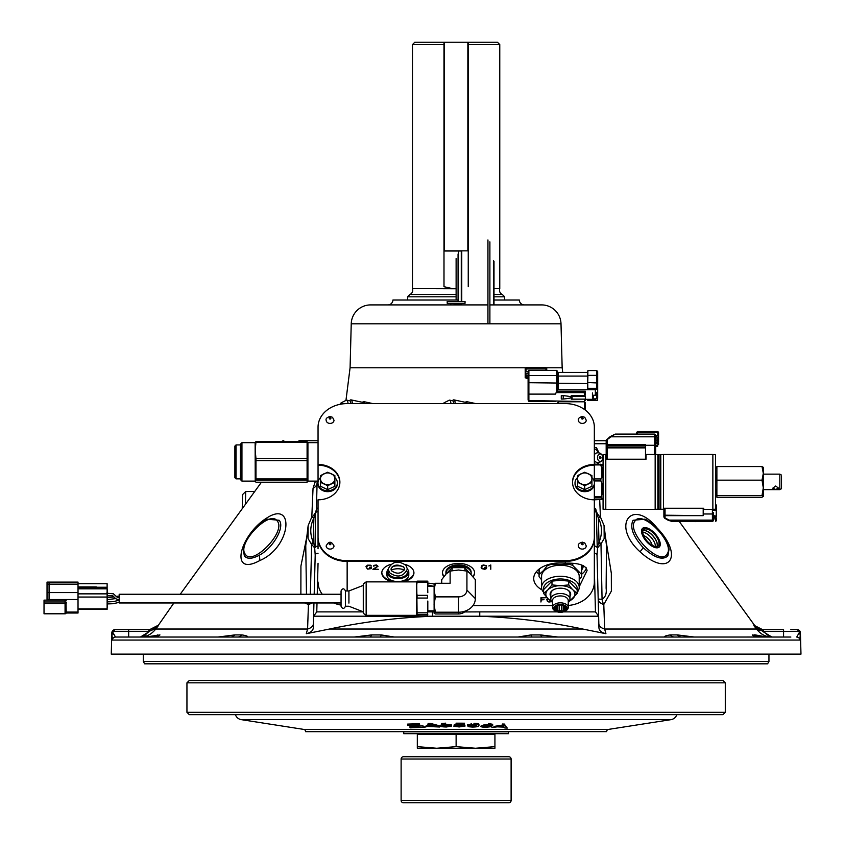 <?xml version="1.0" encoding="UTF-8"?>
<svg xmlns="http://www.w3.org/2000/svg" width="845" height="845" viewBox="0 0 845 845"><rect width="100%" height="100%" fill="white"/><g stroke="black" fill="none" stroke-linecap="round" stroke-linejoin="round"><path stroke-width="1.27" d="M658.994 546.852A12.221 5.672 48.5 0 0 655.15 533.945A12.221 5.672 48.5 0 0 642.791 528.547A12.221 5.672 48.5 0 0 646.647 541.465A12.221 5.672 48.5 0 0 658.994 546.852M666.98 554.162C675.799 543.62 641.978 508.679 634.827 521.259C626.018 531.832 659.839 566.731 666.98 554.162A3.105 2.725 34 0 1 667.877 555.883C662.702 560.594 654.505 557.89 643.309 547.761C633.085 536.48 629.662 527.333 633.042 520.288L644.534 519.221C645.263 518.661 649.425 521.64 656.998 528.167C667.349 538.899 669.377 549.324 668.997 549.577L667.877 555.883M656.882 527.745C684.534 556.094 669.398 578.455 640.087 551.859C610.639 525.189 632.018 497.272 656.882 527.745A9.696 1.363 137.2 0 0 656.776 527.945M266.767 517.996C295.232 499.406 291.271 547.423 259.626 560.626C228.974 577.367 239.462 535.17 266.767 517.996A9.696 5.588 59 0 1 265.446 520.319M261.443 482.22L180.217 594.257M173.901 602.96L155.733 629.029L158.364 625.67L155.575 628.574L148.836 631.458L144.263 635.947M313.411 623.589A9.696 6.147 1.5 0 1 307.58 629.029L308.446 604.502L304.707 602.96M300.873 594.257L300.926 566.023L306.777 537.071M311.784 517.446L313.041 488.304L315.438 481.101M660.399 495.466L660.779 495.994M679.2 521.397L754.796 625.67L762.655 629.673M264.474 520.879L267.707 519.221L279.188 520.288C285.198 527.016 272.946 548.299 259.119 555.313C252.042 559.031 247.131 559.221 244.363 555.883L243.244 549.577C242.864 549.324 244.881 538.899 255.232 528.178C262.816 521.64 266.978 518.661 267.707 519.221L267.707 519.221M277.413 521.259C270.263 508.679 236.442 543.62 245.261 554.162C252.401 566.741 286.223 531.822 277.413 521.259A3.105 2.725 146.2 0 1 279.188 520.288M799.845 640.066L112.396 640.066L111.825 632.694L111.265 654.125L800.976 654.125L800.405 632.694L799.845 640.066A3.105 3.095 -90 0 0 796.75 637.045L799.909 631.458A3.105 2.915 -90 0 0 797.268 629.673L790.846 629.673M317.012 602.96L316.769 611.886L313.601 616.195L313.949 602.96M427.813 611.886L432.482 611.886L432.482 616.227C397.657 617.579 363.329 621.846 329.497 629.029L306.312 633.708L307.58 629.029L155.733 629.029C151.54 634.331 146.417 637.003 140.376 637.045L149.649 631.342L149.935 629.673L148.836 629.673L156.082 627.645L158.364 625.67M464.623 611.949L479.749 611.886L479.749 616.227L313.601 616.195L313.305 627.402C313.315 630.423 310.981 632.525 306.312 633.708M563.446 611.886L595.461 611.886L598.64 616.195L598.186 599.063A9.696 6.211 178.5 0 0 603.795 604.502L604.65 629.029L605.928 633.708L582.744 629.029C548.912 621.846 514.584 617.579 479.749 616.227L598.64 616.227L597.035 555.017A3.105 1.817 -1.5 0 0 594.341 553.285M310.326 594.257L311.699 544.264A3.105 1.553 -44 0 1 313.389 542.596L315.016 547A3.105 1.817 1.5 0 1 317.562 546.261A3.105 1.785 166 0 0 314.689 547.961A3.105 2.725 -44.8 0 1 315.016 547L315.576 512.292A3.105 3.105 0 0 1 315.724 511.975A3.105 1.679 27.8 0 1 318.047 511.468M314.762 515.883L313.886 517.953A3.105 1.521 38.9 0 0 311.467 517.837L313.632 515.429A3.105 0.602 44.3 0 1 314.762 515.883L315.924 512.334A3.105 1.817 1.5 0 1 318.047 511.605M489.889 254.239L489.889 304.908L541.603 304.908A19.403 19.403 0 0 1 561.006 323.804L562.157 367.776L545.954 367.776M525.527 367.776L350.083 367.776L345.954 400.424M562.157 367.776L562.738 372.402M450.058 304.908L370.628 304.908A19.403 19.403 0 0 0 351.235 323.804L350.083 367.776M487.945 304.908L462.173 304.908M493.998 261.274L493.998 304.908L524.344 304.908A5.049 5.049 0 0 1 519.305 300.017L493.998 300.017M463.049 304.908L387.887 304.908A5.049 5.049 0 0 0 392.936 300.017L458.064 300.017M768.95 661.498L767.598 663.821L144.632 663.821L143.291 661.498L768.95 661.498L768.95 654.125M143.291 661.498L143.291 654.125M113.367 634.51L112.322 631.458A3.105 2.915 90 0 1 114.973 629.673L128.672 629.673L114.973 629.673A3.105 3.105 90 0 0 111.867 632.694A3.105 2.493 0.4 0 1 112.322 631.458L115.49 637.045L790.846 637.045M112.396 640.066A3.105 3.095 -90 0 1 115.49 637.045L128.672 637.045L128.672 629.673L148.836 629.673L148.836 631.458L112.322 631.458M142.594 636.697L140.851 637.035M145.203 636.391L147.431 635.63M154.973 630L155.733 629.029A4.658 0.782 -143.4 0 0 155.575 628.574A3.105 2.007 -125.9 0 1 156.082 627.645M154.339 629.514L155.575 628.574M318.047 553.285A3.105 1.817 -178.5 0 0 315.206 555.017L314.689 547.961L311.256 543.874A3.105 1.542 -38.2 0 1 313.252 542.194L313.886 517.953C309.957 525.917 309.745 533.998 313.252 542.194L313.389 542.596M311.256 543.874L308.066 538.571L308.15 525.579L305.753 545.606L306.481 594.257M370.628 304.908L387.887 304.908M594.341 440.731L606.182 440.731M298.961 440.731L318.047 440.731M281.839 441.555A3.105 2.873 -90 0 1 283.793 440.731A3.105 3.105 0 0 0 281.681 441.555M597.478 515.883L598.355 517.953L598.989 542.194C602.496 533.987 602.284 525.907 598.355 517.953A3.105 1.521 -38.9 0 1 600.774 517.837L598.598 515.429A3.105 0.602 -44.3 0 0 597.478 515.883L596.316 512.334L597.225 547L598.989 542.194A3.105 1.542 38.2 0 1 600.985 543.874L602.062 599.316C605.442 597.214 606.794 593.517 606.129 588.215L606.488 545.595L604.09 525.579L604.175 538.571L600.985 543.874M598.83 623.589A9.696 6.147 178.5 0 0 604.65 629.029L756.507 629.029L753.877 625.67L756.159 627.645L762.306 629.673L783.568 629.673L783.568 631.458L763.394 631.458L763.394 629.673L762.306 629.673L762.591 631.342L771.865 637.045C765.823 637.003 760.701 634.331 756.507 629.029A4.658 0.782 143.4 0 1 756.666 628.574L753.877 625.67L754.796 625.67M598.186 599.063L602.062 599.316A9.696 5.83 -100.2 0 0 603.795 604.502L611.379 591.067L611.326 573.216L605.464 537.071M595.894 511.468L595.841 509.472A3.105 1.817 -1.5 0 0 594.341 507.961M599.696 499.68L600.457 517.446M317.097 482.865A9.696 6.908 1.5 0 1 313.041 488.304M309.185 602.96A9.696 5.83 -79.8 0 1 308.446 604.502A9.696 6.211 1.5 0 0 311.72 602.96M314.182 594.257L315.206 555.017M318.047 527.85L318.047 548.732M313.632 515.429L315.618 512.355M315.724 511.975L316.4 509.472A3.105 1.817 1.5 0 1 318.047 507.919M316.4 509.472L317.139 481.101M594.341 457.536L594.648 464.116L594.521 458.941A3.105 1.817 178.5 0 0 594.341 458.37M594.341 511.436A3.105 1.679 -27.8 0 1 596.517 511.975A3.105 1.679 -27.8 0 1 596.612 512.281M596.327 511.721L596.316 512.334A3.105 1.817 -1.5 0 0 594.341 511.616M594.341 547.782L594.669 546.261A3.105 1.817 -1.5 0 1 597.225 547A3.105 2.725 44.8 0 1 597.552 547.961L597.035 555.017M594.341 533.776L594.669 546.261A3.105 1.785 14 0 1 597.552 547.961L600.531 544.264A3.105 1.553 44 0 0 598.851 542.596M432.482 611.886L434.076 611.886M605.928 633.708C601.26 632.535 598.936 630.433 598.925 627.402L598.64 616.227M769.615 636.686L763.394 631.458L756.666 628.574A3.105 2.007 -54.1 0 0 756.159 627.645M757.891 629.514L759.306 630.328M754.902 634.933A9.696 9.401 -90 0 0 760.764 637.045L754.965 636.982L752.293 634.933L766.88 637.045L754.68 634.806M664.93 637.045C663.99 636.317 665.786 635.609 670.307 634.922L677.447 634.922L694.4 637.045M517.837 637.045L530.966 634.933L540.705 634.933L558.07 637.045M394.404 637.045L381.275 634.933L371.525 634.933L354.171 637.045M241.923 634.922A9.696 6.792 90 0 1 237.688 637.045L247.31 637.045C248.24 636.317 246.455 635.609 241.923 634.922L234.794 634.922L217.841 637.045M216.721 637.045L156.145 637.045L159.948 634.933L145.361 637.045M797.268 629.673A3.105 3.105 -90 0 1 800.373 632.694A3.105 2.493 179.6 0 0 799.909 631.458L798.937 634.352M800.373 634.912L800.373 634.268M756.064 637.045L744.836 637.045L754.965 636.982M157.202 636.993L151.477 637.045A9.696 9.401 90 0 0 157.339 634.933M761.556 637.045L763.014 637.045M254.694 491.526L245.705 491.526L245.399 504.349M242.23 508.711L242.61 494.589L242.23 508.711M456.12 303.292L465.046 303.292L465.046 301.485L447.195 301.485L447.195 303.292L456.12 303.292M598.302 464.116L599.031 462.373M599.031 452.92L596.412 447.565L594.341 447.565L596.412 447.565M594.341 448.737A9.158 6.475 -90 0 1 598.344 452.814M598.344 462.479A9.158 6.475 -90 0 1 597.436 464.116M600.975 457.652A1.194 0.845 -90 0 1 599.295 457.652A1.194 0.845 -90 0 1 600.975 457.652M602.77 457.652A3.729 2.641 -90 0 1 602.327 459.712A3.729 2.641 -90 0 1 599.369 461.212A3.729 2.641 -90 0 1 597.499 457.652A3.729 2.641 -90 0 1 599.369 454.082A3.729 2.641 -90 0 1 602.327 455.582A3.729 2.641 -90 0 1 602.77 457.652M597.024 462.321A4.669 3.306 -90 0 1 596.105 462.141L596.105 462.141A4.669 3.306 -90 0 1 594.563 460.778M594.341 454.895A4.669 3.306 -90 0 1 596.105 453.152L596.105 453.152A4.848 4.848 0 0 1 602.327 455.582M468.246 286.708L468.246 42.25L497.451 42.25L499.765 44.574L499.765 288.631A4.658 4.658 0 0 0 502.331 294.493L493.998 294.493M456.12 294.493L409.909 294.493A4.658 4.658 0 0 0 412.476 288.631L412.476 44.574L443.984 44.574M456.12 288.768L412.476 288.631M452.476 288.631L443.995 286.708L443.984 42.25L414.789 42.25L412.476 44.574M409.909 294.493L407.575 296.817L407.575 300.017M502.331 294.493L504.666 296.817L493.998 296.817M456.12 296.817L407.575 296.817M504.666 296.817L504.666 300.017M499.765 44.574L468.246 44.574M443.995 251.028L461.275 251.028M499.765 288.631L493.998 288.631M461.275 250.838L461.275 301.485L461.275 250.838M489.889 241.881L489.889 323.804M456.12 258.549L456.12 300.017M458.064 254.018L458.064 301.485M458.508 252.169L458.508 301.485M417.314 746.631L417.314 748.247L436.717 748.247L417.314 746.631L417.314 733.692M456.12 746.631L436.717 748.247L475.524 748.247L456.12 746.631L456.12 734.294L494.927 734.294L494.927 746.631L475.524 748.247L494.927 748.247L494.927 746.631M456.12 734.294L417.314 734.294M494.927 734.294L494.927 733.692M403.73 731.833L508.51 731.833L508.51 733.692L403.73 733.692L403.73 731.833M468.246 42.25L443.984 42.25M468.246 250.838L443.984 250.838M657.009 546.419A10.879 5.049 48.5 0 0 652.889 535.941A10.879 5.049 48.5 0 0 642.992 530.575M658.762 544.919A10.89 5.059 48.5 0 0 653.861 533.48A10.89 5.059 48.5 0 0 643.679 529.551A10.89 5.059 48.5 0 0 643.024 530.48A10.89 5.059 48.5 0 0 647.925 541.93A10.89 5.059 48.5 0 0 658.107 545.859A10.89 5.059 48.5 0 0 658.762 544.919M657.093 546.398A10.89 5.059 48.5 0 0 653.005 535.836A10.89 5.059 48.5 0 0 643.024 530.491M641.851 529.403A12.517 5.809 48.5 0 0 648.464 543.515A12.517 5.809 48.5 0 0 659.945 546.007A12.517 5.809 48.5 0 0 653.322 531.896A12.517 5.809 48.5 0 0 641.851 529.403M503.102 724.334L501.412 725.39M503.102 725.485L498.36 726.605L503.947 726.827L503.102 725.485M502.426 724.017L504.771 724.112L504.771 725.263L507.285 728.063L504.803 727.967L504.159 727.122L497.282 726.848L491.885 727.46L502.426 725.168L502.426 724.017M502.426 725.168L504.771 725.263M498.36 725.739L494.198 726.394L494.198 726.953M497.282 726.288L497.282 725.697M498.36 726.056L498.36 725.454L500.705 725.549M485.548 725.918L485.812 727.08L489.625 726.563L487.026 725.908L483.044 726.499M483.108 726.373L485.812 727.08M488.653 723.573L492.667 724.292L492.656 725.485L486.435 725.021L483.34 725.876L487.745 725.644L491.737 726.594L485.558 727.334C481.492 727.101 480.023 726.637 481.175 725.939L484.143 724.915L488.653 724.725L488.653 723.573M488.653 724.725L492.656 725.485M492.656 725.401L492.656 724.334M483.34 725.042L487.745 724.714M487.745 725.644L487.745 724.978M472.535 726.806L476.569 725.792L473.813 724.672L469.799 725.686L472.535 726.806L472.535 725.654L476.569 724.64M474.003 723.521L473.813 724.397M474.003 724.408C478.08 724.63 479.643 725.094 478.703 725.813C478.756 726.552 476.643 726.975 472.366 727.07L468.69 726.742L467.665 725.654C467.612 724.925 469.725 724.503 474.003 724.408L474.003 723.257C478.08 723.478 479.643 723.943 478.703 724.672M478.819 724.313L478.703 725.813M468.69 725.591L467.665 724.503L467.56 725.971L467.665 724.503M471.415 724.461L471.415 723.669L469.736 724.672M469.799 724.661L472.535 725.654M453.839 726.214L459.215 726.689L462.87 726.066L454.272 725.665L456.078 724.323L464.496 724.355L457.705 724.64L456.701 725.337L465.077 726.045L459.184 726.953L453.839 726.214L454.272 725.052M455.782 724.545L454.272 724.514L454.272 725.665M464.475 724.461L465.077 726.045M459.923 725.179L459.923 724.64M456.078 724.323L456.078 723.183L464.496 723.204L464.496 724.355M442.083 725.475L451.399 726.056L446.445 726.985C442.104 726.901 439.981 726.499 440.087 725.781L441.491 724.661L445.632 724.323L450.681 724.936L445.611 724.587L442.115 725.348M451.41 724.978L451.41 726.13L451.399 724.904L450.227 725.538M448.621 725.749L443.34 725.739M446.445 726.721L446.445 725.844M441.491 724.661L441.491 723.51L445.632 723.172L445.632 724.323M442.622 726.13L446.308 726.732L449.286 726.087L445.78 725.538L442.622 726.13M445.78 725.253L445.78 724.587M442.622 725.517L442.611 726.077M429.492 724.873L427.887 726.182L433.57 726.056L429.492 724.873M430.496 723.415L439.717 725.855L439.717 727.006L427.507 726.468L424.021 727.344L428.109 724.619L430.496 724.566L430.496 723.415L428.109 723.468L428.109 724.619M430.496 724.566L439.717 727.006M409.973 727.513L417.229 725.232L407.596 725.253L419.384 724.841L412.487 727.439L423.451 727.365L410.438 727.83L409.973 726.362L413.047 725.38M407.596 725.253L407.596 724.112L419.384 723.69L419.384 724.841M419.828 725.137L419.384 724.133M422.996 727.059L422.996 725.918L423.451 726.214L423.451 727.365M416.659 726.14L422.996 725.918M305.637 731.685L606.604 731.622A2.324 2.324 0 0 1 608.569 729.383L670.951 719.655L241.29 719.655L303.672 729.383A2.324 2.324 0 0 1 305.637 731.622L305.637 731.685M235.417 714.659A7.373 7.373 0 0 0 241.29 719.655M676.824 714.659A7.373 7.373 0 0 1 670.951 719.655M722.961 714.659L189.28 714.659L186.946 712.335L725.285 712.335L722.961 714.659M186.946 682.834L189.28 680.51L722.961 680.51L725.285 682.834L186.946 682.834L186.946 712.335M725.285 682.834L725.285 712.335M454.811 802.75L455.592 802.75L454.811 802.75M462.373 802.75L508.827 802.75A2.292 2.292 0 0 0 511.109 800.458L511.109 759.032A2.292 2.292 0 0 0 508.827 756.75L403.414 756.75A2.292 2.292 0 0 0 401.121 759.032L401.121 800.458A2.292 2.292 0 0 0 403.414 802.75L460.514 802.75M508.827 802.75L403.414 802.75M462.057 802.75L461.021 802.75M446.171 802.75L447.322 802.75L446.171 802.75M450.565 802.75L449.191 802.75L450.565 802.75M461.317 802.75L460.472 802.75M467.486 802.75L468.584 802.75L467.486 802.75M465.796 802.75L466.704 802.75L465.796 802.75M463.24 802.75L462.616 802.75M458.201 802.75L459.532 802.75L458.201 802.75M454.61 802.75L455.877 802.75L454.61 802.75M451.357 802.75L453.195 802.75L451.357 802.75M447.586 802.75L449.054 802.75M444.523 802.75L445.495 802.75M445.209 802.75L444.565 802.75M542.12 589.958A26.681 15.664 0 0 1 533.713 578.54A26.681 15.664 0 0 1 565.242 563.14C578.909 562.844 586.187 565.316 587.074 570.565L579.216 586.747M581.73 569.889A23.047 13.531 180 0 0 583.409 565.474M536.427 571.664A26.681 15.664 180 0 0 539.047 574.178M581.73 574.178A26.681 15.664 180 0 0 586.536 567.914M485.347 568.896L486.297 567.734L484.66 567.513L486.688 567.513L486.319 568.674L484.829 569.298L481.861 568.674L481.143 567.639L481.861 565.601L483.351 564.967L486.319 565.601L486.371 566.171L483.456 565.199L481.544 566.668L482.199 568.537L485.347 568.896M488.854 565.992L490.787 564.967L490.787 569.255L490.385 565.358L488.854 565.992M371.124 568.178L369.476 567.513L371.515 567.513L371.145 568.674L367.427 569.086L365.969 566.636L367.427 565.189L370.416 565.189L371.546 566.065L367.659 565.368L366.371 567.608L368.283 569.076L371.124 568.178M378.011 566.287L373.828 569.076L378.275 569.298L372.877 569.298L377.62 566.224L376.395 565.199L373.49 566.129L373.86 565.4L376.479 564.967L378.011 566.287M568.252 605.474A29.1 23.565 0 0 0 594.341 582.036L594.341 537.853A29.1 23.565 180 0 1 565.242 561.418L347.147 561.418A29.1 23.565 180 0 1 318.047 537.853L318.047 500.546M472.936 605.601L552.535 605.601M443.836 576.67A16.066 9.432 0 0 1 458.529 563.414A16.066 9.432 0 0 1 473.211 576.67M393.252 581.878A16.066 9.432 0 0 1 381.803 572.847A16.066 9.432 0 0 1 390.58 564.449M404.861 564.354A16.066 9.432 0 0 1 413.934 572.847A16.066 9.432 0 0 1 402.484 581.878M427.813 583.187A18.801 11.038 0 0 1 434.108 584.001L434.119 613.238L435.376 612.213L434.076 604.545L435.376 596.876L434.076 590.074L435.376 583.272L450.121 583.272L450.121 571.062L445.917 574.061L452.223 567.66L451.969 570.671M541.339 599.908L540.937 602.01L540.937 597.721L545.722 597.721L541.339 597.954L541.339 599.675L544.011 599.675L541.339 599.908M547.824 598.482L547.137 599.422L547.792 601.291L551.257 601.471M551.521 601.651L548.954 602.052L547.465 601.429L546.747 599.39L547.613 598.271M318.047 523.425L318.047 542.057M318.047 582.036A29.1 23.565 0 0 0 322.262 594.257M333.764 602.96A29.1 23.565 0 0 0 341.053 605.083M572.519 482.506A21.833 17.671 0 0 1 594.341 465.194L594.341 481.914M594.341 484.808L594.341 499.817L601.915 499.406L601.915 498.159L600.869 497.885L594.341 497.885M318.047 481.914L318.047 464.465A21.833 17.671 180 0 1 339.88 482.136A21.833 17.671 180 0 1 318.047 499.817L318.047 537.124A29.1 23.565 0 0 0 347.147 560.689L565.242 560.689A29.1 23.565 0 0 0 594.341 537.124L594.341 499.817A21.833 17.671 0 0 1 572.519 482.136A21.833 17.671 0 0 1 594.341 464.465L594.341 427.158A29.1 23.565 0 0 0 565.242 403.593L347.147 403.593A29.1 23.565 0 0 0 318.047 427.158L318.047 464.465M594.341 582.036L594.341 537.124M318.047 535.561L318.047 539.416M318.047 539.638L318.047 537.568M388.373 572.012A9.506 5.577 180 0 0 397.868 577.8A9.506 5.577 180 0 0 407.374 572.012M381.813 572.53A16.066 9.432 180 0 0 397.868 581.645A16.066 9.432 180 0 0 413.923 572.53M581.73 568.917A23.047 13.531 180 0 0 583.272 565.421M442.463 572.53A16.066 9.432 180 0 0 444.09 576.364M472.957 576.364A16.066 9.432 180 0 0 474.584 572.53M241.945 442.674L241.945 481.101L240.392 479.548L240.392 444.227L241.945 442.674L255.137 442.674L255.232 481.396L255.972 480.15L255.972 460.662L307.094 460.662L307.094 458.592L255.972 458.592L255.972 460.662M307.094 460.662L307.094 482.22L255.972 482.22L255.232 481.396M255.972 458.592L255.201 450.501L255.972 441.555L255.137 442.674M236.051 478.861L234.889 477.7L234.889 446.075L236.051 444.914L236.051 478.861L240.392 478.861M307.274 461.888L307.823 452.138M307.094 443.625L307.094 441.555L255.972 441.555M255.972 442.4L307.094 442.4L307.094 441.555M307.094 442.4L307.094 458.592M307.094 478.925L255.972 478.925M255.972 480.15L307.094 480.15M307.274 480.287L307.823 471.637M318.047 481.101L307.918 481.101L307.918 442.674L318.047 442.674M781.509 475.101L779.829 474.14L779.829 489.656L781.509 488.685L781.509 476.4M772.774 488.178L775.689 486.012L778.594 488.178L775.689 489.435L772.774 488.178M600.869 465.901L601.915 465.627L601.915 464.391L594.341 464.116M594.341 480.921L600.869 480.921L601.915 483.34L601.915 494.293L600.869 497.885M600.869 496.712L594.341 496.712M600.869 480.921L600.869 478.935L594.341 478.935M594.341 464.93L600.869 464.93L601.915 467.074L601.915 476.791L600.869 478.935M600.869 464.116L600.869 464.93M703.198 515.64L665.047 515.64L665.047 518.027L663.885 517.087L663.885 508.246L663.885 514.256A1.162 0.94 0 0 0 665.047 515.207L703.198 515.619L703.198 508.246M715.504 517.594L715.504 519.094A0.771 0.623 0 0 0 716.275 518.46L716.275 520.583A0.771 0.623 180 0 1 715.504 521.217L715.504 519.094L713.37 518.672M713.37 515.598L716.275 516.126L716.275 510.19L713.37 510.19M716.275 510.19L715.472 509.26M695.129 521.397L712.958 521.217M715.557 506.134L716.275 506.683L716.275 504.951L716.275 509.524L716.275 507.074M715.578 507.56L716.275 507.803M665.047 518.027L671.828 521.397L668.046 520.203A1.162 0.665 -59.6 0 0 668.638 520.14L712.398 520.14L712.398 513.982L703.198 513.982M713.37 515.841L716.275 516.739M716.275 517.858L713.37 517.33M713.37 512.693L713.37 519.031M663.885 512.978L663.885 514.256M665.047 508.246L665.047 515.207L703.198 515.619M712.863 509.26L715.578 509.26L715.578 454.536L712.863 454.536M703.737 509.313L712.863 509.313L712.863 454.483L663.494 454.483L663.494 508.246L703.737 508.246L703.737 509.313L703.737 508.246M663.494 454.536L660.779 454.536L660.779 509.26L663.494 509.26L663.494 508.246M636.644 434.087L636.644 432.608A0.771 0.623 0 0 1 637.426 431.975M655.657 442.347L658.572 441.629L658.572 432.957L657.79 432.492L637.426 432.492L637.426 434.087M655.657 440.71L658.572 440.71L658.572 437.129L655.657 438.365M657.843 435.925L656.026 435.925M655.657 437.14L655.657 436.009L657.79 435.428L658.572 437.129M607.344 445.463L607.344 444.533L645.495 444.533L645.495 445.463L607.344 445.463L607.344 447.882A1.162 0.687 -0 0 0 606.182 448.568L606.182 445.125M607.344 446.952L645.495 446.952L645.495 445.463M645.495 446.952L645.495 447.882L607.344 447.882L607.344 459.215M645.495 459.215L645.495 447.882M606.182 459.215L606.182 448.568M606.182 447.501L606.182 448.484L606.182 447.501M606.182 445.146L606.182 440.393L610.935 436.812L610.196 436.59L606.52 439.918M607.344 439.717L607.344 444.533A1.162 0.687 0 0 0 606.182 445.209L606.182 456.004M655.657 445.653L658.572 444.417L658.572 442.875L655.657 443.604M645.495 445.294L654.685 445.294L654.685 436.812L610.935 436.812L615.329 434.087L654.685 434.087L655.657 435.059M606.52 444.724L606.52 448.082M655.657 436.316L658.456 435.64M655.657 439.358L655.657 438.164M655.657 453.216L655.657 445.727M655.657 436.009L655.657 454.536M657.79 435.925L657.79 431.531L637.426 431.531L637.426 432.492M658.572 435.587L658.572 432.957M658.572 441.629L658.572 440.583A0.771 0.623 180 0 0 657.79 439.949L657.79 440.71M657.79 445.188L657.653 446.287L655.657 446.709M655.16 509.313L655.16 454.483L646.034 454.483L646.034 459.215L605.791 459.215L605.791 509.313L655.16 509.313M605.791 509.26L603.077 509.26L603.077 454.536L605.791 454.536L605.791 459.215M655.16 509.26L657.875 509.26L657.875 454.536L655.16 454.536M660.008 509.26L660.008 454.536L660.008 509.26L658.255 509.26L658.255 454.536L660.008 454.536M716.38 468.098L716.877 466.556L716.877 480.161L762.01 480.161L763.31 473.358L763.31 496.448L762.01 497.24L716.877 497.24L716.877 495.497L762.01 495.497L763.31 496.374M716.877 466.556L762.01 466.556L763.31 473.358L763.267 467.264M716.38 481.893L715.62 474.584M716.38 495.698L715.62 489.213M762.01 495.497L763.31 487.829L762.01 480.161M716.877 480.161L716.877 495.497M762.01 466.556L763.31 467.422M579.216 587.307L579.216 576.311A18.822 11.048 180 0 0 565.263 565.643A18.822 11.048 180 0 0 544.096 570.787A18.822 11.048 180 0 0 541.571 576.311L541.571 587.307A18.822 11.048 0 0 1 544.096 581.782A18.822 11.048 0 0 1 565.263 576.639A18.822 11.048 0 0 1 579.216 587.307A18.822 11.048 0 0 1 577.177 592.313M543.61 592.313A18.822 11.048 0 0 1 541.571 587.307M548.035 564.661L543.588 570.47L539.142 574.494A21.347 12.527 180 0 0 539.047 575.667A21.347 12.527 180 0 0 539.142 576.839L541.571 579.702M543.61 589.958A16.879 9.908 0 0 1 545.775 583.927A16.879 9.908 0 0 1 565.643 579.459A16.879 9.908 0 0 1 577.177 589.958M552.038 602.01L548.352 599.02L543.61 593.454L547.792 589.947L551.986 584.92L560.393 585.68L568.748 584.93L572.424 589.419L577.177 593.496L568.791 602.01M569.974 596.401A10.288 6.031 180 0 0 567.47 589.842A10.288 6.031 180 0 0 553.306 589.842A10.288 6.031 180 0 0 551.489 591.204A10.288 6.031 180 0 0 550.803 596.401M552.535 602.358A9.591 5.63 0 0 1 550.803 599.137A9.591 5.63 0 0 1 552.091 596.327A9.591 5.63 0 0 1 562.876 593.697A9.591 5.63 0 0 1 569.974 599.137L569.974 593.655A9.591 5.63 180 0 0 567.227 589.715M553.559 589.715A9.591 5.63 180 0 0 552.091 590.845A9.591 5.63 180 0 0 550.803 593.655L550.803 599.137M569.974 599.137A9.591 5.63 0 0 1 568.696 601.946A9.591 5.63 0 0 1 568.252 602.358M555.778 611.241L554.975 610.787A7.858 4.616 0 0 1 552.535 607.449L552.535 600.531A7.858 4.616 0 0 1 553.581 598.228A7.858 4.616 0 0 1 562.421 596.084A7.858 4.616 0 0 1 568.252 600.531L568.252 607.449A7.858 4.616 0 0 1 567.196 609.752A7.858 4.616 0 0 1 565.801 610.787L564.999 611.241A6.697 3.929 0 0 1 555.778 611.241A6.697 3.929 0 0 1 554.595 606.425A6.697 3.929 0 0 1 563.742 604.988A6.697 3.929 0 0 1 566.192 610.354A6.697 3.929 0 0 1 564.999 611.241M552.535 607.449A7.858 4.616 0 0 1 553.581 605.136A7.858 4.616 0 0 1 562.421 602.992A7.858 4.616 0 0 1 568.252 607.449M564.09 605.791A5.028 2.947 0 0 1 565.22 606.974L566.023 608.284L565.22 608.611A5.028 2.947 0 0 1 564.745 609.266A5.028 2.947 0 0 1 564.016 609.837L564.016 605.759M556.77 605.759L556.77 609.837A5.028 2.947 0 0 1 555.566 608.611L554.753 608.284L555.566 606.974A5.028 2.947 0 0 1 556.042 606.319A5.028 2.947 0 0 1 556.697 605.791M565.379 610.079A5.767 3.38 180 0 0 564.365 605.939A5.767 3.38 180 0 0 556.422 605.939A5.767 3.38 180 0 0 555.397 606.699A5.767 3.38 180 0 0 557.51 611.315A5.767 3.38 180 0 0 565.379 610.079M565.22 606.974L565.22 608.611M573.491 590.497A14.555 8.545 0 0 1 572.995 598.492A14.555 8.545 0 0 1 569.509 600.879M551.986 584.92L551.986 581.096L560.393 580.335L568.748 581.085L577.177 589.652L577.177 593.496M547.296 597.943A14.555 8.545 0 0 1 547.792 589.947A14.555 8.545 0 0 1 560.393 585.68A14.555 8.545 -0 0 1 572.424 589.419M543.61 593.454L543.61 589.609L551.986 581.096M568.748 581.085L568.748 584.93M563.214 605.442L563.214 611.146L561.587 610.66A5.028 2.947 0 0 1 559.189 610.66L557.573 611.146L557.573 605.442M562.4 605.221A5.028 2.947 0 0 1 561.587 605.379L563.013 605.379M561.587 605.379L561.587 610.66M557.763 605.379L559.189 605.379L559.189 610.66M559.189 605.379A5.028 2.947 0 0 1 558.387 605.221M555.566 608.611L555.566 606.974M556.77 609.837L557.573 611.146M564.016 609.837L563.214 611.146M551.278 600.879A14.555 8.545 -0 0 1 548.352 599.02M539.142 574.494L539.142 569.076M569.287 563.552L569.287 564.28L551.5 564.28A21.347 12.527 180 0 0 548.035 565.453M579.216 579.702L581.645 576.839A21.347 12.527 180 0 0 581.73 575.667A21.347 12.527 180 0 0 581.645 574.494L572.752 565.453L572.752 563.869M581.645 564.978L581.645 574.494M569.287 564.28A21.347 12.527 0 0 1 572.752 565.453M350.812 403.593A8.524 2.355 -77.9 0 0 349.703 400.773L346.83 400.16A8.524 2.355 -77.9 0 0 346.292 400.245L341.317 402.748A4.954 1.373 -77.9 0 0 340.208 404.28M352.312 403.593A9.675 2.683 -77.9 0 0 351.024 399.875A9.675 2.683 -77.9 0 0 350.189 400.118L349.355 400.699M363.667 403.593A9.675 2.683 -77.9 0 0 362.716 402.368L351.024 399.875M347.96 403.593A8.524 2.355 -77.9 0 0 346.83 400.16M342.246 403.931A4.954 1.373 -77.9 0 0 341.317 402.748M340.366 404.248A4.584 1.267 102.1 0 1 341.56 403.054A4.584 1.267 102.1 0 1 342.077 403.952M364.089 403.593L364.089 401.713L362.03 402.22M364.089 401.713L372.899 403.593M453.691 403.593A8.524 2.355 -77.9 0 0 452.571 400.773L449.709 400.16A8.524 2.355 -77.9 0 0 449.16 400.245L444.195 402.748A4.954 1.373 -77.9 0 0 443.435 403.593M455.18 403.593A9.675 2.683 -77.9 0 0 453.902 399.875A9.675 2.683 -77.9 0 0 453.057 400.118L452.233 400.699M466.546 403.593A9.675 2.683 -77.9 0 0 465.595 402.368L453.902 399.875M450.839 403.593A8.524 2.355 -77.9 0 0 449.709 400.16M445.061 403.593A4.954 1.373 -77.9 0 0 444.195 402.748M443.625 403.593A4.584 1.267 102.1 0 1 444.428 403.054A4.584 1.267 102.1 0 1 444.871 403.593M466.968 403.593L466.968 401.713L464.898 402.22M466.968 401.713L475.777 403.593M591.922 477.636A9.696 7.858 180 0 1 594.426 482.896L594.426 483.815A9.696 7.858 180 0 1 584.719 491.663A9.696 7.858 180 0 1 575.022 483.815L575.022 482.896A9.696 7.858 180 0 1 577.526 477.636M591.922 478.777A7.204 5.83 180 0 1 588.321 483.826A7.204 5.83 180 0 1 581.128 483.826A7.204 5.83 180 0 1 577.526 478.777A7.204 5.83 180 0 1 581.128 473.728A7.204 5.83 180 0 1 588.321 473.728A7.204 5.83 180 0 1 591.922 478.777L591.922 475.587L584.719 472.228L577.526 475.587L577.526 482.315L584.719 485.685L591.922 482.315L591.922 475.587M594.426 482.896A9.696 7.858 180 0 1 584.719 490.755A9.696 7.858 180 0 1 575.022 482.896M577.579 479.506L577.526 486.266L584.719 489.635L591.922 486.266L591.922 482.315M577.526 479.537L577.526 475.587M584.719 489.635L584.719 485.685M584.719 472.946L584.719 472.228M334.873 477.636A9.696 7.858 180 0 1 337.377 482.896L337.377 483.815A9.696 7.858 180 0 1 327.67 491.663A9.696 7.858 180 0 1 317.974 483.815L317.974 482.896A9.696 7.858 180 0 1 320.477 477.636M320.53 479.506L320.477 486.266L327.67 489.635L334.873 486.266L334.873 478.777A7.204 5.83 180 0 1 331.272 483.826A7.204 5.83 180 0 1 324.068 483.826A7.204 5.83 180 0 1 320.477 478.777A7.204 5.83 180 0 1 324.068 473.728A7.204 5.83 180 0 1 331.272 473.728A7.204 5.83 180 0 1 334.873 478.777L334.873 475.587L327.67 472.228L320.477 475.587L320.477 482.315L327.67 485.685L334.873 482.315L334.81 479.506M337.377 482.896A9.696 7.858 180 0 1 327.67 490.755A9.696 7.858 180 0 1 317.974 482.896M327.67 489.635L327.67 485.685M334.873 479.537L334.873 478.777M320.477 479.537L320.477 478.777M403.245 566.646A10.911 6.411 180 0 0 392.175 566.752M388.172 569.276A10.911 6.411 180 0 0 386.957 572.223L386.957 575.17A10.911 6.411 180 0 0 388.415 578.371A10.911 6.411 180 0 0 400.699 581.349A10.911 6.411 180 0 0 408.79 575.17A10.911 6.411 180 0 0 407.322 571.959A10.911 6.411 180 0 0 406.794 571.473M387.253 573.692A10.911 6.411 180 0 0 388.415 575.424A10.911 6.411 180 0 0 399.453 578.561A10.911 6.411 180 0 0 408.494 573.692M404.385 570.026A10.911 6.411 180 0 0 391.193 570.1M388.816 571.59A10.911 6.411 180 0 0 386.957 575.17M408.79 575.17L408.79 572.223A10.911 6.411 180 0 0 407.374 569.076C403.371 576.85 397.446 578.075 389.608 572.752L388.172 569.065C392.175 561.291 398.101 560.066 405.949 565.389L407.374 569.065M434.076 613.09L435.376 613.956L458.529 613.956A8.397 6.802 180 0 0 463.609 612.572L468.69 609.446A16.805 13.604 180 0 0 475.334 598.609L475.334 579.607L464.824 567.66L452.223 567.66M465.077 570.671L464.824 567.66M453.026 570.481L452.223 570.301M464.824 570.301L464.021 570.481M441.724 583.272L441.724 579.607L445.917 574.283M468.69 609.446A16.805 13.604 180 0 1 458.529 612.213L435.376 612.213M471.13 574.283L466.926 571.062L466.926 590.074A8.397 6.802 180 0 1 458.529 596.876L435.376 596.876M434.076 584.138L435.376 583.272M466.926 571.062L458.529 570.016L450.121 571.062M445.917 573.28A12.601 7.394 0 0 1 458.529 565.875A12.601 7.394 0 0 1 471.13 573.28L471.13 572.223A12.601 7.394 180 0 0 458.529 564.819A12.601 7.394 180 0 0 445.917 572.223L445.917 573.28A12.601 7.394 0 0 0 445.98 573.977M464.824 568.041A10.911 6.411 180 0 0 452.223 568.041M471.13 573.28A12.601 7.394 0 0 1 471.066 573.977M417.071 595.334L417.071 598.049L427.496 598.049L427.496 595.334L417.071 595.334L416.754 592.683L417.071 598.049M427.496 598.049L427.496 595.334M427.496 614.41L427.813 609.826L427.496 616.089L416.754 615.751L417.071 614.41L427.813 614.748M427.496 612.815L417.071 612.815L416.754 584.898L417.071 582.247L427.496 582.247L427.813 592.683M427.813 601.038L427.813 609.826M427.496 582.247L427.496 581.138L417.071 581.138L417.071 582.247M417.071 581.138L416.754 584.898M427.496 582.807L427.496 581.138M427.813 582.469L427.813 581.476M417.071 614.98L416.754 612.329L416.754 614.748M417.071 612.815L417.071 614.41M348.922 603.098L348.922 590.972L363.276 585.395M363.276 613.312L363.276 583.906L366.16 581.878L366.16 615.34L363.276 613.312M416.5 606.974L416.754 609.826M416.374 615.245L416.374 582.701M416.5 590.243L416.374 595.155M341.053 603.763L341.053 606.245C342.521 609.108 343.999 609.108 345.478 606.245L345.478 590.972L348.922 590.972M341.053 595.588L341.053 590.972C342.531 588.109 343.999 588.109 345.478 590.972M341.053 606.245L341.053 594.13M341.053 602.96L119.187 602.96L119.187 594.257L341.053 594.257M107.283 607.481L107.283 589.567L107.283 595.82L112.892 595.841L115.765 598.756L119.187 599.876M119.187 597.785L117.043 597.109L113.378 593.792L107.283 593.274L107.283 592.144M96.277 587.243L107.125 587.243L107.125 609.329L78.025 609.329M97.428 588.236L96.277 587.085M78.025 583.705L107.125 583.705L107.125 587.243M78.025 584.159L78.025 582.11L49.295 582.11L49.295 584.159L78.025 584.159L78.025 613.026L66.153 613.026M44.024 603.583L44.024 601.978L65.065 601.978A1.141 0.676 0 0 1 65.065 603.583L44.024 603.583L44.024 613.586L65.065 613.586L65.065 600.13L49.295 600.13L49.295 584.159M66.005 602.274L66.216 612.667A1.141 0.929 -0 0 1 65.065 613.586L65.065 613.586M44.024 601.978L44.024 600.13L47.035 600.13L47.035 582.11L49.073 582.11L49.073 600.13L47.035 600.13M66.216 600.795A1.141 0.676 180 0 0 65.065 600.13M318.047 465.194A21.833 17.671 180 0 1 339.87 482.506M347.147 590.972L347.147 561.418A29.1 23.565 0 0 1 318.047 537.853L318.047 537.124M347.147 560.689L347.147 561.418L565.242 561.418A29.1 23.565 0 0 0 594.341 537.853M330.86 418.528A2.017 1.637 0 0 0 329.296 418.528M583.103 544.201A2.017 1.637 0 0 0 581.529 544.201M594.341 465.194L594.341 464.465M326.159 545.923A3.919 3.169 0 0 0 330.078 549.092A3.919 3.169 0 0 0 333.997 545.923C331.388 541.022 328.768 541.022 326.159 545.923M330.078 423.419A3.919 3.169 0 0 0 333.997 420.25L332.529 417.303L330.078 416.479C326.909 417.441 325.6 418.697 326.159 420.25A3.919 3.169 0 0 0 330.078 423.419M330.078 419.057A0.792 0.644 0 0 0 330.078 417.768A0.792 0.644 0 0 0 330.078 419.057M582.321 423.419A3.919 3.169 0 0 0 586.24 420.25L584.772 417.303L582.321 416.479C579.142 417.441 577.843 418.697 578.392 420.25A3.919 3.169 0 0 0 582.321 423.419M582.321 549.092A3.919 3.169 0 0 0 586.24 545.923L584.772 542.976L582.321 542.152C579.142 543.113 577.843 544.37 578.392 545.923A3.919 3.169 0 0 0 582.321 549.092M582.321 544.729A0.792 0.644 0 0 0 582.321 543.441A0.792 0.644 0 0 0 582.321 544.729M585.321 410.1A0.771 0.623 0 0 0 585.416 409.793L585.416 402.885L584.645 401.797L558.26 401.797L558.26 403.593M585.416 410.184L584.645 409.339L584.645 401.797M557.478 402.885L557.478 403.593L557.478 402.885M597.679 378.644L597.679 377.303M597.679 372.286L597.679 398.227A0.972 0.877 180 0 1 597.489 398.755L593.412 398.935L593.412 395.375L592.641 394.858A0.972 0.877 -0 0 1 592.44 394.33L592.44 398.227A0.972 0.877 180 0 0 592.641 398.755L593.412 398.935M597.679 397.53L597.426 400.477L587.909 400.488M597.679 397.087L597.679 395.587M597.679 395.323L597.679 393.633L595.355 393.633L595.355 389.767L558.175 389.735L557.404 389.186M597.679 393.738L597.679 395.787M593.412 395.375L597.489 394.858A0.972 0.877 -0 0 0 597.679 394.33L597.679 393.633M597.679 387.749L597.679 389.936L596.718 388.964M597.679 378.497L597.679 376.046M597.679 382.827L597.679 382.172M597.679 383.017L597.679 383.767M597.679 384.781L597.679 383.831M597.679 389.101L597.679 387.697M597.679 382.711L597.679 384.105M592.44 392.936L592.44 394.33M597.679 389.365L587.592 388.943L587.909 375.37L596.718 375.37L596.718 388.299L597.426 388.943M587.592 388.214L587.909 370.564L596.718 370.564L596.718 375.37L597.679 375.793M587.592 375.507L587.592 371.694M595.355 398.935L594.479 400.234L594.479 399.453L587.592 399.336L587.592 400.477L596.718 400.488M587.814 388.468L587.592 372.402L558.175 372.402L558.175 389.735M558.175 391.71L558.175 391.182M557.404 388.552L557.404 372.36M558.175 372.402L557.404 371.631L557.404 375.74L558.175 376.078L587.592 376.078M557.404 371.631L557.404 392.418L557.404 391.182L585.342 391.182L585.342 392.714L584.18 392.714M557.404 392.418L585.342 392.069L557.404 391.182M557.225 392.608L584.18 392.608M528.104 371.673L528.104 399.727M555.461 393.136L555.461 394.108L528.885 394.108L528.885 400.551A0.771 0.697 180 0 1 528.104 399.854M525.199 369.286L525.77 372.391A0.771 0.697 180 0 1 525.199 371.726L525.199 368.409L525.199 369.286L525.97 368.948L525.97 371.346L528.104 371.747M528.104 371.863L528.104 372.92M528.104 392.598L528.104 383.429M545.954 370.385L545.954 368.948L525.97 368.948L525.97 367.638L525.199 368.409M525.97 367.638L545.954 367.638L546.736 370.385L546.736 368.568A0.771 0.697 -0 0 0 545.954 367.871M546.736 370.385L546.736 368.568M528.104 376.268L525.97 375.867L525.97 377.419L528.104 377.937M526.741 376.268L526.741 375.338L528.104 375.338M528.104 373.384L525.199 373.384L525.199 377.789L525.199 369.888L525.97 369.888M525.97 375.867L525.199 375.391M528.104 378.644L525.97 378.127L525.97 377.419M585.342 398.449L585.342 396.358L572.076 396.358L572.076 395.502L572.076 398.449A0.771 0.697 180 0 1 571.294 399.146L584.571 399.146A0.771 0.697 -0 0 0 585.342 398.449L585.342 400.319L584.18 401.523L528.885 400.551L528.885 401.407L555.461 401.407M571.294 399.146L571.294 395.502L584.571 395.502A0.771 0.697 180 0 0 585.342 394.805L585.342 392.946L584.18 393.136M563.224 399.03L561.281 399.03L561.281 395.629L563.224 395.629C574.484 396.759 574.484 397.9 563.224 399.03L563.224 395.629M585.342 392.714L585.342 394.805M595.355 393.633L595.355 395.375M585.342 399.336L595.355 399.336M595.355 389.767L587.592 389.186M634.827 521.259A3.105 2.725 -146.2 0 0 633.042 520.288M643.309 547.761A9.696 0.951 -47.6 0 0 640.087 551.859M259.119 555.313A9.696 5.123 -115.8 0 1 259.626 560.626M244.363 555.883A3.105 2.725 -34 0 1 245.261 554.162M316.769 611.886L363.276 611.886M416.374 611.886L416.955 611.886M479.749 611.886L557.341 611.886M561.006 323.804L351.235 323.804M114.973 629.673A3.105 3.105 -90 0 0 111.867 632.694M606.182 443.752L594.341 443.752M307.918 443.752L307.316 443.752M601.915 474.626L603.077 474.626M603.077 477.457L601.619 477.457M318.047 563.266L317.234 594.257M595.461 611.886L594.341 569.192M582.744 629.029L329.497 629.029M783.568 637.045L783.568 631.458L799.909 631.458M752.293 634.933A9.696 9.348 -90 0 0 758.113 637.045M677.447 634.922A9.696 6.929 -90 0 0 681.778 637.045M670.307 634.922A9.696 6.792 -90 0 0 674.553 637.045M540.705 634.933A9.696 2.609 -90 0 0 542.332 637.045M530.966 634.933A9.696 2.419 -90 0 0 532.466 637.045M379.775 637.045A9.696 2.419 90 0 0 381.275 634.933M369.899 637.045A9.696 2.609 90 0 0 371.525 634.933M230.463 637.045A9.696 6.929 90 0 0 234.794 634.922M154.117 637.045A9.696 9.348 90 0 0 159.948 634.933M451.008 304.908L461.254 304.707L461.719 303.292L461.761 304.908M461.761 250.838L461.761 301.485M487.945 239.938L487.945 323.804M493.976 261.432L493.976 304.908M493.448 260.577L493.448 304.908M444.375 250.838L444.375 42.25M467.855 250.838L467.855 42.25M655.445 546.472A10.7 4.964 48.5 0 0 651.157 537.473A10.7 4.964 48.5 0 0 642.749 532.128M652.139 545.247A8.376 3.887 48.5 0 0 643.563 535.55M606.604 731.622L305.637 731.622M608.569 729.383L303.672 729.383M511.109 800.458L401.121 800.458M511.109 759.032L401.121 759.032M565.242 563.14L565.242 560.689M713.37 513.2A0.972 0.782 0 0 1 712.398 513.982L712.398 509.313M671.828 521.397L712.398 521.397L712.398 520.14A0.972 0.782 180 0 0 713.37 519.348M655.657 437.383A0.972 0.57 0 0 0 654.685 436.812L654.685 434.087M654.938 454.483A0.972 0.782 0 0 0 655.657 453.723M655.657 445.864A0.972 0.57 180 0 0 654.685 445.294L654.685 454.483M657.79 441.988L657.79 443.202L655.657 443.202M657.79 437.9L657.79 439.949L655.657 439.949M645.495 454.504L646.034 454.504M458.529 613.956L458.529 596.876M475.334 598.609L466.926 590.074M78.025 608.886L107.125 608.886M78.025 597.056L107.125 597.056M78.025 593.855L107.125 593.855M78.025 588.838L107.125 588.838M96.277 587.898L96.277 587.254L78.025 587.254M49.295 592.588L78.025 592.588M49.295 599.527L78.025 599.527M47.035 599.527L49.073 599.527M47.035 592.588L49.073 592.588M47.035 584.159L49.073 584.159M66.216 612.076L78.025 612.076M329.286 544.085A0.792 0.644 0 0 0 330.87 544.085A0.792 0.644 0 0 0 329.286 544.085M582.321 419.057A0.792 0.644 0 0 0 582.321 417.768A0.792 0.644 0 0 0 582.321 419.057M596.718 398.935L596.718 393.633M597.679 392.333L595.355 392.333M597.679 382.965L587.909 382.542M596.718 388.299L587.909 388.299M587.592 400.234L594.479 400.234M557.404 371.166L556.623 370.385L556.623 392.862M557.404 375.529L528.104 375.529M557.404 383.038L528.885 382.7L528.885 394.108A0.771 0.697 180 0 1 528.104 393.411M556.623 370.385L528.885 370.385L528.885 382.7L528.104 383.038M525.97 373.384L525.97 375.729L526.741 375.729M584.571 399.146L584.571 401.491M584.571 393.157L584.571 395.502M557.404 383.239L587.592 383.577M111.825 632.694L114.931 629.673M157.445 625.67L149.586 629.673M311.467 517.837L308.15 525.579M604.09 525.579L600.774 517.837M596.517 511.975L595.841 509.472M596.654 512.292L598.598 515.429M800.405 632.694L797.31 629.673M755.039 636.993L756.148 637.045L755.039 636.993M245.705 491.526L242.61 494.547M450.987 304.707L450.522 303.292M600.837 458.307A1.553 1.553 0 0 0 600.837 456.987M596.105 462.141A4.848 4.848 0 0 0 602.327 459.712M255.137 481.101L241.945 481.101M240.392 444.914L236.051 444.914M779.829 489.656L763.31 489.656M779.829 474.14L763.31 474.14M695.129 521.661L694.347 520.879M664.466 518.091L668.046 520.203M712.398 521.397L713.37 520.425M646.034 457.641L645.495 457.641M610.196 436.59L615.329 434.087M657.79 431.531L658.572 432.313M539.047 575.667L539.047 569.15M581.73 575.667L581.73 564.999M391.731 570.935C397.108 574.42 401.386 573.797 404.586 569.065L403.815 567.206C397.636 563.921 393.347 564.544 390.96 569.065L391.731 570.935M416.374 597.911L416.997 598.619M433.696 586.388L427.813 584.93M434.076 586.388L427.813 586.388M434.076 610.829L427.813 610.829M416.5 581.878L366.16 581.878M345.478 606.245L348.922 606.245L363.276 611.833M416.5 615.34L366.16 615.34M107.283 603.943L113.167 603.71L119.187 602.348M107.283 601.883L112.945 601.661L119.187 600.288M107.283 599.644L115.543 598.609M107.283 597.584L113.917 596.961M116.092 596.369L119.187 596.084M107.283 591.637L106.977 592.408M78.025 587.898L107.125 587.898M96.277 586.937L78.025 586.937M44.024 613.808L65.065 613.808A1.141 1.141 0 0 0 66.216 612.667M595.355 395.069L597.679 396.041M596.718 370.564L597.679 371.525M597.098 400.572L587.697 400.572M528.885 370.385L528.104 371.166M525.199 371.726A0.771 0.771 0 0 0 525.791 372.476"/></g></svg>
